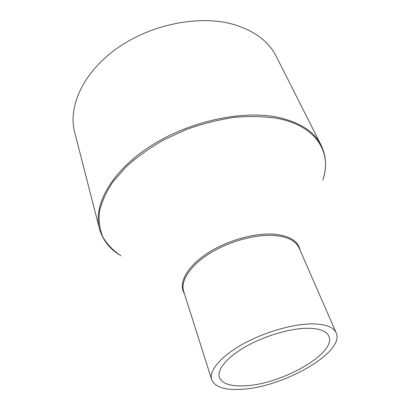 <?xml version="1.0" encoding="UTF-8"?>
<svg xmlns="http://www.w3.org/2000/svg" width="410" height="410" viewBox="0 0 410 410"><rect width="100%" height="100%" fill="white"/><g stroke="black" fill="none" stroke-linecap="round" stroke-linejoin="round"><path stroke-width="0.61" d="M307.259 328.261C289.931 328.41 264.599 335.898 245.78 346.588C226.93 357.289 216.808 369.702 219.365 377.333C222.143 383.811 230.815 386.625 245.385 385.774C282.024 384.231 336.933 352.902 328.871 336.174C326.498 330.952 319.293 328.313 307.259 328.261M241.598 389.295C283.192 387.394 345.322 352.005 336.185 332.853C333.509 327.001 325.438 324.018 311.964 323.89C292.335 323.962 263.369 332.454 241.854 344.656C220.303 356.859 208.813 370.994 211.673 379.65C214.871 387.127 224.844 390.34 241.598 389.295M99.415 228.601C93.075 205.133 111.192 171.708 149.665 146.662C188.041 121.611 241.449 109.798 277.442 117.219C299.669 122.129 314.239 131.472 321.153 145.253L276.248 56.37C268.693 41.389 254.42 30.735 233.439 24.405C199.511 14.709 151.213 24.134 117.229 48.211C83.163 72.278 67.829 106.549 74.656 132.148L99.415 228.601C102.418 239.389 108.891 248.014 118.833 254.477M336.185 332.853L299.11 247.973C295.933 240.977 287.871 236.836 274.92 235.545C256.096 233.961 229.221 241.239 209.715 253.436C190.173 265.634 180.277 280.999 183.665 291.366L211.673 379.65M299.997 250.003C298.219 241.116 289.783 235.852 274.695 234.218C254.759 232.49 225.915 240.762 206.163 254.097C186.35 267.422 178.201 283.587 184.331 293.478M322.839 180.01C332.156 153.068 317.068 126.126 277.667 118.449C264.517 116.384 250.192 116.01 234.684 117.327C218.796 119.658 202.873 123.646 186.919 129.283L164.149 139.672C149.886 147.81 137.294 156.789 126.382 166.593L113.027 181.722C106.175 191.993 101.644 201.986 99.435 211.703C98.528 221.077 99.732 229.651 103.043 237.431C107.42 244.642 113.421 250.787 121.042 255.86M321.153 145.253C326.001 155.349 326.811 166.101 323.587 177.515"/></g></svg>
